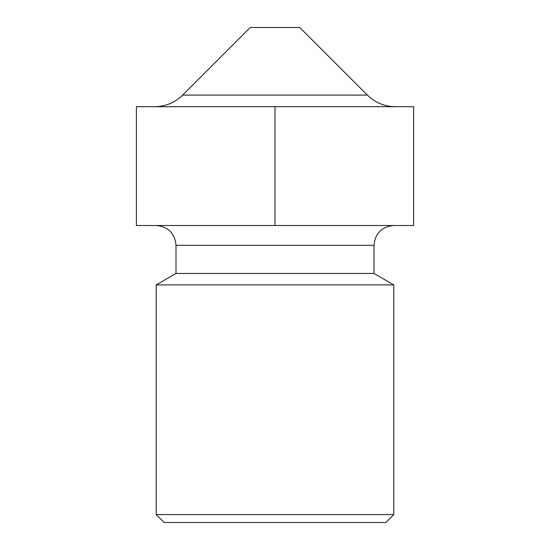 <?xml version="1.0" encoding="UTF-8"?>
<svg xmlns="http://www.w3.org/2000/svg" width="550" height="550" viewBox="0 0 550 550"><rect width="100%" height="100%" fill="white"/><g stroke="black" fill="none" stroke-linecap="round" stroke-linejoin="round"><path stroke-width="0.82" d="M275 225.5L136.4 225.5L136.4 106.7L413.6 106.7L413.6 225.5L275 225.5L275 106.7M182.648 95.102L367.352 95.102L299.75 27.5L250.25 27.5L182.648 95.102C174.852 102.671 165.516 106.542 154.646 106.7M176 245.3L374 245.3L374 273.467L176 273.467L176 245.3C174.824 233.276 168.224 226.676 156.2 225.5M374 273.467L393.8 284.9L156.2 284.9L176 273.467M156.2 514.58L164.12 522.5L385.88 522.5L393.8 514.58L156.2 514.58L156.2 284.9M367.352 95.102C375.148 102.671 384.484 106.542 395.354 106.7M374 245.3C375.176 233.276 381.776 226.676 393.8 225.5M393.8 514.58L393.8 284.9"/></g></svg>
